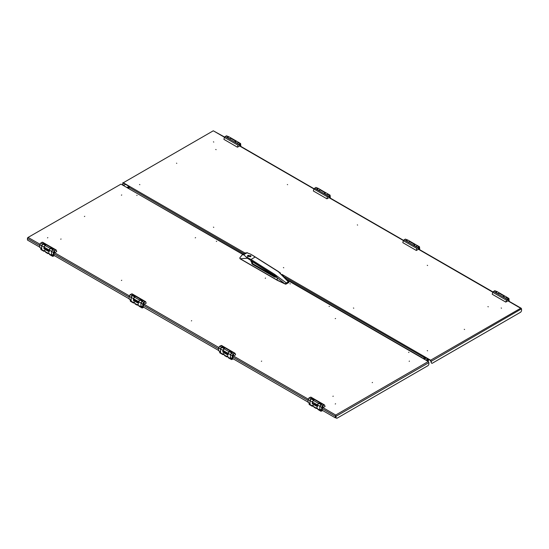 <?xml version="1.0" encoding="UTF-8"?>
<svg xmlns="http://www.w3.org/2000/svg" width="549" height="549" viewBox="0 0 549 549"><rect width="100%" height="100%" fill="white"/><g stroke="black" fill="none" stroke-linecap="round" stroke-linejoin="round"><path stroke-width="0.82" d="M136.742 195.279L137.072 195.465L136.742 195.279M216.629 241.402L216.306 241.21L216.629 241.402M408.957 352.437L408.628 352.252L408.957 352.437M329.071 306.315L329.4 306.507L329.071 306.315M289.954 283.73L290.277 283.922L289.954 283.73M265.579 278.055L265.249 278.247L265.579 278.055M191.697 320.712L191.368 320.904L191.697 320.712M195.259 237.834L195.588 237.648L195.259 237.834M121.377 195.183L121.706 194.991L121.377 195.183M84.436 216.505L84.766 216.32L84.436 216.505M121.377 280.491L121.706 280.299L121.377 280.491M47.495 237.834L47.825 237.648L47.495 237.834M61.042 238.993L60.719 239.186L61.042 238.993M335.247 318.653L335.576 318.468L335.247 318.653M409.129 361.311L409.458 361.125L409.129 361.311M372.188 382.639L372.517 382.447L372.188 382.639M261.365 361.311L261.695 361.125L261.365 361.311M335.247 403.968L335.576 403.776L335.247 403.968M333.243 396.145L332.914 396.337L333.243 396.145M322.97 407.646L335.72 415.01L336.043 416.259L335.72 415.01L428.316 361.551L287.429 280.21M242.864 254.482L120.965 184.1L27.779 237.607L27.594 238.177M428.934 362.628L428.934 364.241L428.158 365.593L336.818 418.324L336.043 417.878L336.043 416.259L428.934 362.628L428.316 361.551M335.72 415.01L335.398 417.878L335.398 416.259L322.27 408.676M335.72 415.367L335.707 416.08M27.45 238.094L28.37 237.559L39.864 244.195M39.803 245.595L27.45 238.465L27.45 240.085L39.803 247.215M53.946 255.381L129.241 298.848M143.378 307.015L218.674 350.488M232.817 358.648L308.113 402.122M322.256 410.288L335.398 417.878M335.734 416.08L336.043 417.878M422.634 358.271L422.016 357.914M127.265 187.737L243.125 254.331M27.779 237.607L120.965 184.1M250.399 256.706L250.9 256.012L247.99 255.312L247.489 256.012L250.399 256.706M250.44 256.795L250.9 256.067M247.915 255.285L247.379 256.026L250.481 256.767L251.01 256.026L247.915 255.285M247.777 255.463L247.386 256.074M250.179 256.417L248.169 255.614L249.864 256.596L250.207 256.397L248.512 255.415M272.132 274.198L251.017 260.816L252.327 264.199L274.569 277.039L276.298 277.238L272.132 274.198M274.081 275.063L247.379 258.243L240.016 258.764L239.796 257.872L240.078 258.668L277.17 280.079L277.17 277.746L274.081 275.063L274.596 274.287L286.283 282.968L286.084 283.943L288.836 282.358L278.645 271.954L280.608 273.162L250.811 254.269L247.016 252.794L243.598 254.77L246.151 256.959L251.065 259.444L274.596 274.287L277.218 277.773L277.218 280.107L284.753 283.668L277.17 277.746M255.107 257.104L251.065 259.444M247.537 257.776L247.379 258.243L246.151 256.959M240.174 258.867L277.307 280.313L284.849 283.867L288.232 281.843L288.904 281.953L282.193 274.898M278.967 271.92L252.252 255.086M285.638 284.183L286.084 283.943L285.192 284.018M288.836 282.358L288.904 281.953L288.836 282.358M251.01 256.074L250.619 255.463M247.496 256.067L247.956 256.795M248.512 255.457L248.196 255.635M251.614 261.194L252.952 263.843L275.742 276.799M252.293 263.04L251.668 263.403M251.401 261.063L250.914 261.345M283.751 267.754L283.421 267.569L283.751 267.754M357.632 225.104L357.303 224.912L357.632 225.104M213.424 227.156L213.753 227.348L213.424 227.156M139.542 184.505L139.871 184.69L139.542 184.505M176.483 163.177L176.812 163.362L176.483 163.177M287.305 184.505L287.635 184.69L287.305 184.505M213.424 141.848L213.753 142.033L213.424 141.848M215.757 149.479L216.086 149.671L215.757 149.479M353.741 308.167L353.412 307.975L353.741 308.167M427.623 350.825L427.294 350.633L427.623 350.825M464.564 329.496L464.234 329.304L464.564 329.496M427.623 265.51L427.294 265.325L427.623 265.51M501.505 308.167L501.175 307.975L501.505 308.167M488.281 306.822L487.958 306.63L488.281 306.822M281.918 274.335L424.35 356.569L423.478 358.758M128.782 188.321L129.598 186.392L245.197 253.13M424.35 356.925L430.649 360.563L431.267 362.896L431.267 361.283L430.649 360.199L424.35 356.569L423.732 358.902L424.384 356.946M123.299 183.112L129.344 186.605M123.299 182.755L213.28 130.806L123.299 182.755L129.598 186.392M521.406 308.867L520.63 308.25L521.55 309.156L521.55 310.775L520.775 312.12L432.049 363.342L431.267 362.896M224.479 137.271L213.28 130.806L224.616 137.051M521.55 308.785L431.267 361.283M122.859 182.714L122.674 184.732L122.99 184.91L122.99 183.297M122.99 184.91L123.765 185.363L125.474 184.375M426.031 360.226L427.753 358.888M424.302 359.231L426.319 358.065M424.322 357.502L423.986 359.053L426.01 357.886M429.112 359.677L428.117 360.563M428.172 359.135L427.479 360.123M427.863 358.95L427.17 359.945M427.987 361.359L428.337 360.858L427.822 361.263M428.357 360.871L427.836 360.329L427.191 360.899M426.916 359.375L426.902 359.794M128.926 186.365L126.901 187.532M129.228 186.55L127.217 187.71M128.301 188.039L129.001 186.681M321.673 410.446L320.712 410.659L320.987 411.263L317.912 409.492L316.821 407.55L316.011 408.024L317.034 407.708M312.312 402.28L313.541 400.152M313.63 400.104L310.912 398.979L310.02 400.88M312.312 402.328L312.196 403.488L312.621 403.241M317.432 408.223L316.279 408.552L314.021 407.248L312.937 405.306L312.12 405.773L312.758 405.224M321.083 404.51L319.854 406.637M317.562 405.237L318.454 403.337L321.179 404.455M320.41 409.712L319.738 409.739L319.854 406.685M317.562 406.589L317.562 404.97L319.738 406.233M320.987 411.263L322.743 410.57M316.279 408.552L316.011 408.024M309.691 403.522L309.046 403.927L309.32 404.531L312.388 406.301L312.12 405.773M312.793 405.388L313.15 405.457M313.534 405.958L312.388 406.301M309.204 403.838L310.02 404.126L310.02 400.619L312.196 401.875M317.638 408.888L320.712 410.659L321.069 410.096M319.895 410.007L320.554 410.391M312.937 403.426L312.354 403.762L317.404 406.679M322.579 405.986L323.073 405.931L322.579 407.598L322.085 407.646L322.579 405.986M322.421 407.955L325.049 406.438L324.48 404.929L322.579 405.711L321.645 407.331L321.645 410.206L322.112 410.474L322.421 407.955M317.446 405.8L312.45 403.144L317.446 405.8L317.446 404.908L312.312 401.943L312.312 402.842M311.846 399.068L311.921 398.306L310.837 398.931L309.904 400.55L310.02 403.714L308.113 402.39L309.904 403.426M311.921 398.306L314.337 399.699L313.246 400.324L312.312 401.943M319.388 403.426L319.47 402.657L318.379 403.289L317.446 404.908M319.47 402.657L321.879 404.05L320.788 404.682L319.854 406.294L319.854 409.17L321.645 410.206M324.384 404.887L310.947 397.119L309.046 397.901L308.113 399.514L308.113 402.39M320.321 409.437L319.854 409.17M322.874 406.095L322.194 407.454L322.963 406.123M232.241 358.806L231.273 359.025L231.548 359.629L228.473 357.859L227.389 355.917L226.572 356.383L227.602 356.068M222.873 350.646L224.102 348.519M224.198 348.464L221.473 347.345L220.581 349.246M222.873 350.694L222.757 351.854L223.189 351.607M228 356.589L226.847 356.912L224.589 355.615L223.498 353.673L222.681 354.139L223.326 353.59M231.651 352.877L230.422 355.004M228.123 353.597L229.022 351.696L231.74 352.822M230.971 358.078L230.306 358.106L230.422 355.045M228.123 354.956L228.123 353.336L230.306 354.592M231.548 359.629L233.304 358.929M226.847 356.912L226.572 356.383M220.279 351.902L219.607 352.293L219.881 352.897L222.956 354.668L222.681 354.139M223.361 353.748L223.711 353.824M224.102 354.325L222.956 354.668M219.765 352.204L220.581 352.492L220.581 348.979L222.757 350.241M228.199 357.248L231.273 359.025L231.637 358.463M230.456 358.373L231.122 358.758M223.498 351.785L222.915 352.122L227.972 355.045M233.14 354.345L233.634 354.297L233.14 355.965L232.646 356.013L233.174 354.331M232.989 356.322L235.617 354.805L235.047 353.295L233.14 354.078L232.206 355.697L232.206 358.566L232.673 358.84L232.989 356.322M228.007 354.167L222.873 351.202L228.007 354.167L228.007 353.268L222.873 350.303L222.873 351.202M222.407 347.435L222.489 346.666L221.398 347.297L220.465 348.917L220.581 352.074L218.674 350.756L220.465 351.785M222.489 346.666L224.898 348.059L223.807 348.69L222.873 350.303M229.956 351.792L230.031 351.024L228.94 351.655L228.007 353.268M230.031 351.024L232.44 352.417L231.355 353.048L230.422 354.661L230.422 357.536L232.206 358.566M234.945 353.254L221.515 345.479L219.607 346.268L218.674 347.881L218.674 350.756M230.889 357.804L230.422 357.536M233.442 354.455L232.755 355.821L233.524 354.489M142.802 307.172L141.841 307.392L142.116 307.996L139.041 306.218L137.95 304.276L137.133 304.75L138.163 304.434M133.441 299.013L134.67 296.885M134.759 296.831L132.041 295.705L131.149 297.606M133.441 299.061L133.325 300.221L133.75 299.974M138.561 304.949L137.408 305.278L135.15 303.974L134.059 302.032L133.249 302.506L133.887 301.957M142.212 301.236L140.983 303.364M138.691 301.964L139.583 300.063L142.301 301.188M141.539 306.445L140.867 306.472L140.983 303.412M138.691 303.316L138.691 301.703L140.867 302.959M142.116 307.996L143.872 307.296M137.408 305.278L137.133 304.75M130.813 300.255L130.175 300.653L130.449 301.257L133.517 303.034L133.249 302.506M133.922 302.115L134.272 302.19M134.663 302.684L133.517 303.034M130.333 300.564L131.149 300.859L131.149 297.345L133.325 298.601M138.767 305.615L141.841 307.392L142.198 306.822M141.024 306.74L141.683 307.124M134.066 300.152L133.476 300.488L138.533 303.405M143.708 302.712L144.202 302.664L143.708 304.331L143.214 304.379L143.708 302.712M143.55 304.688L146.178 303.172L145.698 301.724L143.708 302.444L142.774 304.057L142.774 306.932L143.241 307.2L143.55 304.688M138.574 302.533L133.441 299.569L138.574 302.533L138.574 301.634L133.441 298.67L133.441 299.569M132.975 295.801L133.05 295.033L131.959 295.664L131.033 297.277L131.149 300.44L129.241 299.123L131.033 300.152M133.05 295.033L135.459 296.426L134.375 297.057L133.441 298.67M140.517 300.152L140.592 299.39L139.508 300.015L138.574 301.634M140.592 299.39L143.008 300.783L141.917 301.408L140.983 303.027L140.983 305.903L142.774 306.932M145.512 301.614L132.076 293.845L130.175 294.628L129.241 296.247L129.241 299.123M141.45 306.17L140.983 305.903M144.003 302.822L143.323 304.187L144.092 302.856M53.37 255.539L52.402 255.752L52.677 256.362L49.602 254.585L48.518 252.643L47.701 253.116L48.724 252.801M44.002 247.379L45.231 245.245M45.327 245.197L42.602 244.072L41.71 245.973M44.002 247.421L43.886 248.587L44.318 248.34M49.129 253.315L47.969 253.645L45.718 252.341L44.627 250.399L43.81 250.872L44.455 250.323M52.779 249.603L51.551 251.73M49.252 250.33L50.151 248.429L52.869 249.548M52.1 254.805L51.434 254.832L51.551 251.778M49.252 251.682L49.252 250.07L51.434 251.325M52.677 256.362L54.433 255.662M47.969 253.645L47.701 253.116M41.408 248.635L40.736 249.02L41.01 249.623L44.085 251.401L43.81 250.872M44.49 250.481L44.84 250.557M45.231 251.051L44.085 251.401M40.894 248.93L41.71 249.225L41.71 245.712L43.886 246.968M49.328 253.981L52.402 255.752L52.759 255.189M51.585 255.107L52.251 255.484M44.627 248.519L44.044 248.855L49.101 251.771M54.269 251.078L54.763 251.03L54.269 252.691L53.775 252.739L54.303 251.058M54.118 253.055L56.746 251.531L56.176 250.021L54.269 250.804L53.335 252.423L53.335 255.299L53.802 255.566L54.118 253.055M49.136 250.9L44.14 248.237L49.136 250.9L49.136 250.001L44.002 247.036L44.002 247.935M43.536 244.168L43.618 243.399L42.527 244.024L41.594 245.643L41.71 248.807L39.803 247.482L41.594 248.519M43.618 243.399L46.027 244.792L44.936 245.417L44.002 247.036M51.084 248.519L51.16 247.757L50.069 248.381L49.136 250.001M51.16 247.757L53.569 249.143L52.484 249.774L51.551 251.394L51.551 254.262L53.335 255.299M56.073 249.98L42.644 242.212L40.736 242.994L39.803 244.614L39.803 247.482M52.018 254.537L51.551 254.262M54.571 251.188L53.884 252.554L54.653 251.216M506.02 297.736L507.056 297.366L504.799 296.062L503.419 296.934M495.877 292.576L497.257 291.711L499.515 293.008L498.478 293.379M508.264 298.78L507.77 300.447L508.264 300.392L508.758 298.731L508.264 298.78M508.573 300.996L508.415 300.577L505.78 302.094L507.015 299.226L508.923 298.443L509.198 301.353M503.049 296.755L505.382 298.107L507.132 297.414L508.923 298.443M502.973 296.714L504.757 296.041M495.507 292.404L497.84 293.749L499.59 293.056L504.723 296.021M495.431 292.356L497.216 291.691M505.78 302.094L492.24 294.271L505.773 302.08L492.24 294.271L492.741 292.274L494.731 290.696L497.181 291.663M507.564 299.891L508.264 300.214L508.649 298.917L507.88 300.255M508.649 298.917L508.182 298.834M416.588 246.103L417.617 245.732L415.367 244.429L413.987 245.3M406.445 240.942L407.818 240.071L410.076 241.375L409.046 241.745M418.825 247.146L418.331 248.807L418.825 248.759L419.319 247.091L418.825 247.146M419.134 249.363L418.983 248.937L416.355 250.454L416.835 248.457L419.484 246.81L419.759 249.72M413.617 245.122L415.95 246.467L417.7 245.774L419.484 246.81M413.541 245.08L415.325 244.408M406.075 240.764L408.408 242.116L410.151 241.423L415.284 244.38M405.992 240.723L407.783 240.05M402.808 242.637L416.341 250.461L402.808 242.644L403.302 240.64L405.292 239.062L407.742 240.03M418.132 248.258L418.825 248.58L419.21 247.283L418.441 248.615M419.21 247.283L418.743 247.194M327.149 194.463L328.185 194.092L325.928 192.795L324.548 193.667M317.006 189.309L318.386 188.437L320.643 189.741L319.607 190.112M329.393 195.506L328.892 197.173L329.393 197.125L329.887 195.458L329.393 195.506M329.702 197.722L329.544 197.304L326.909 198.82L327.396 196.817L330.052 195.176L330.326 198.086M324.178 193.488L326.511 194.833L328.261 194.14L330.052 195.176M324.102 193.44L325.886 192.774M316.636 189.131L318.969 190.476L320.719 189.782L325.852 192.747M316.56 189.089L318.345 188.417M313.369 190.997L326.902 198.813L313.376 191.011L313.87 189.007L315.86 187.429L318.31 188.396M328.693 196.624L329.393 196.947L329.777 195.65L329.002 196.981M329.777 195.65L329.311 195.561M237.717 142.829L238.746 142.459L236.495 141.155L235.116 142.026M227.567 137.675L228.947 136.804L231.204 138.108L230.168 138.478M239.954 143.872L239.46 145.54L239.954 145.492L240.448 143.824L239.954 143.872M240.263 146.089L240.112 145.67L237.463 147.18L237.964 145.183L240.613 143.536L240.887 146.446M234.746 141.855L237.079 143.2L238.829 142.507L240.613 143.536M234.663 141.807L236.454 141.134M227.197 137.497L229.53 138.842L231.28 138.149L236.413 141.114M227.121 137.449L228.906 136.783M237.47 147.187L223.937 139.377L237.463 147.18L223.937 139.364L224.431 137.374L226.421 135.788L228.871 136.756M239.261 144.984L239.954 145.307L240.338 144.016L239.57 145.348M240.338 144.016L239.872 143.927M54.66 252.739L129.303 295.829M144.092 304.372L218.735 347.469M233.531 356.006L308.174 399.102M53.96 253.768L129.241 297.235M143.392 305.409L218.674 348.869M232.831 357.042L308.113 400.502M288.438 282.296L286.482 283.421M247.016 252.794L245.616 252.89L242.198 254.866L243.598 254.77M245.616 252.89L247.558 252.739M286.228 283.991L288.383 282.749M240.579 259.087L277.211 280.237M277.54 280.409L284.807 283.84M248.622 255.477L250.104 256.335M249.822 256.211L248.965 255.71M275.502 276.785L274.877 277.142M275.186 276.682L274.569 277.039M252.952 263.843L252.327 264.199M424.048 357.365L284.732 277.183M244.133 253.748L128.994 187.271M430.649 360.199L520.63 308.25L507.873 300.886M492.789 292.178L418.434 249.253M403.35 240.544L329.002 197.619M313.918 188.911L239.563 145.986M425.338 357.831L425.063 357.337M424.597 357.159L424.302 357.598M427.705 359.993L427.397 359.815M424.151 358.312L424.706 358.634M427.499 360.775L427.836 360.865M128.878 187.84L128.397 187.559M319.738 409.739L320.101 409.533M316.011 407.948L313.747 406.644M312.12 405.704L309.046 403.927M318.379 403.289L313.246 400.324M322.579 405.711L320.788 404.682M323.821 404.997L310.288 397.181M310.837 398.931L309.046 397.901M309.904 400.55L308.113 399.514M321.645 407.331L319.854 406.294M321.721 404.139L319.388 402.794M311.846 398.437L314.179 399.789M230.306 358.106L230.662 357.9M226.572 356.308L224.315 355.004M222.681 354.064L219.607 352.293M228.94 351.655L223.807 348.69M233.14 354.078L231.355 353.048M234.389 353.357L220.856 345.547M221.398 347.297L219.607 346.268M220.465 348.917L218.674 347.881M232.206 355.697L230.422 354.661M232.289 352.506L229.956 351.161M222.407 346.803L224.74 348.148M140.867 306.472L141.223 306.26M137.14 304.674L134.876 303.371M133.249 302.43L130.175 300.653M139.508 300.015L134.375 297.057M143.708 302.444L141.917 301.408M144.95 301.724L131.417 293.914M131.959 295.664L130.175 294.628M131.033 297.277L129.241 296.247M142.774 304.057L140.983 303.027M142.85 300.873L140.517 299.521M132.975 295.17L135.308 296.515M51.434 254.832L51.791 254.626M47.701 253.041L45.443 251.737M43.81 250.797L40.736 249.02M50.069 248.381L44.936 245.417M54.269 250.804L52.484 249.774M55.511 250.09L41.985 242.274M42.527 244.024L40.736 242.994M41.594 245.643L39.803 244.614M53.335 252.423L51.551 251.394M53.418 249.232L51.084 247.887M43.536 243.536L45.869 244.881M498.931 293.118L504.064 296.083M494.731 290.696L496.516 291.732M493.489 291.416L507.015 299.226M506.473 297.476L508.264 298.512M492.741 292.274L506.274 300.09M409.492 241.485L414.625 244.449M405.292 239.062L407.084 240.091M404.05 239.783L417.583 247.592M417.041 245.842L418.825 246.872M403.302 240.64L416.835 248.457M320.06 189.851L325.193 192.816M315.86 187.429L317.645 188.458M314.611 188.142L328.144 195.959M327.602 194.209L329.393 195.238M313.87 189.007L327.396 196.817M230.621 138.218L235.754 141.175M226.421 135.788L228.212 136.825M225.179 136.509L238.712 144.318M238.163 142.568L239.954 143.605M224.431 137.374L237.964 145.183M286.914 279.613L422.456 357.866M242.198 254.866L239.796 257.872M285.995 284.142L288.747 282.557M239.824 145.835L314.049 188.691M329.256 197.468L403.488 240.325M418.695 249.102L492.92 291.958M508.134 300.742L521.221 308.298M128.569 186.159L129.18 186.825M426.134 358.168L426.731 358.298M424.35 357.557L424.734 357.145M427.836 360.329L426.546 359.581M317.61 408.696L317.089 408.394M309.65 403.501L309.094 403.824M324.48 404.929L310.947 397.119M321.783 410.508L319.992 409.472M228.171 357.056L227.657 356.761M220.218 351.868L219.655 352.19M235.047 353.295L221.515 345.479M232.344 358.868L230.559 357.838M138.739 305.422L138.218 305.127M130.779 300.234L130.216 300.557M145.609 301.662L132.076 293.845M142.912 307.234L141.12 306.205M49.3 253.789L48.786 253.487M41.347 248.594L40.784 248.917M56.176 250.021L42.644 242.212M53.473 255.601L51.681 254.564M495.486 292.349L497.874 293.729M505.416 298.086L503.028 296.707M406.047 240.716L408.435 242.095M415.984 246.453L413.596 245.074M402.808 242.644L416.341 250.461M316.615 189.082L319.003 190.462M326.545 194.813L324.157 193.44M313.376 191.011L326.909 198.82M227.176 137.449L229.564 138.822M237.106 143.179L234.718 141.8"/></g></svg>
